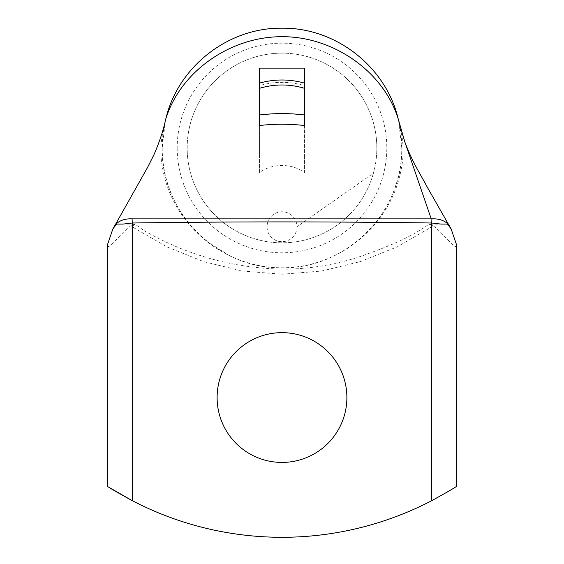<?xml version="1.0" encoding="UTF-8"?>
<svg xmlns="http://www.w3.org/2000/svg" width="564" height="564" viewBox="0 0 564 564"><rect width="100%" height="100%" fill="white"/><g stroke="black" fill="none" stroke-linecap="round" stroke-linejoin="round"><path stroke-width="0.42" stroke-dasharray="2.82 2.11" d="M373.41 173.24A94.83 94.83 0 0 1 187.17 147.987A94.83 94.83 0 0 1 294.739 54.017A94.83 94.83 0 0 1 376.83 147.987A94.83 94.83 0 0 1 282 242.816A94.83 94.83 0 0 1 187.17 147.987A94.83 94.83 0 0 1 282 53.157A94.83 94.83 0 0 1 373.41 173.24L296.974 226.735A14.974 14.974 0 0 0 282 211.768A14.974 14.974 0 0 0 278.404 241.272A14.974 14.974 0 0 0 296.974 226.735M346.881 397.542A64.881 64.881 0 0 1 282 462.424A64.881 64.881 0 0 1 217.119 397.542A64.881 64.881 0 0 1 282 332.654A64.881 64.881 0 0 1 346.881 397.542M165.619 119.638L163.595 129.015C160.169 142.819 159.979 156.595 163.024 170.342C173.345 225.565 225.621 268.598 282.042 267.773C338.52 268.478 390.556 225.663 400.976 170.342C404.021 156.63 403.831 142.854 400.405 129.015L398.381 119.638M447.442 224.098L428.908 224.169C408.674 238.96 384.662 247.674 361.334 256.183C337.35 264.163 312.823 268.492 287.753 269.183C236.704 269.049 188.926 256.26 144.412 230.81L135 224.063L125.758 224.098M122.889 224.098L115.676 224.098M115.916 224.098L116.558 224.098M177.188 147.987A104.812 104.812 0 0 0 282 252.799A104.812 104.812 0 0 0 386.812 147.987A104.812 104.812 0 0 0 282 43.174A104.812 104.812 0 0 0 177.188 147.987M398.621 120.64L401.787 147.987A119.787 119.787 0 0 0 282 28.2A119.787 119.787 0 0 0 162.213 147.987L165.379 120.64M304.461 172.697L304.461 85.594C289.459 81.258 274.485 81.258 259.539 85.594L259.539 172.697C270.48 163.75 291.496 162.467 304.461 172.697L304.461 155.918L259.539 155.918L259.539 114.971L264.142 114.464M304.461 83.105L304.461 68.131L259.539 68.131L259.539 88.308M259.539 125.511L259.539 114.971M162.213 147.987A119.787 119.787 0 0 0 282 267.773A119.787 119.787 0 0 0 401.787 147.987C403.168 212.381 346.261 269.19 281.986 267.773C217.697 269.218 160.74 212.177 162.213 147.987M438.538 224.098L441.111 224.098M135 224.063L131.229 225.515L132.265 226.869L132.265 500.67A324.42 324.42 0 0 0 431.735 500.67L431.735 226.869L432.764 225.515L429 224.063M135.092 224.169L132.265 226.869L166.725 246.806L203.717 261.647L242.175 271.002L282 274.245L321.614 271.037L360.34 261.625L397.289 246.806L431.735 226.869L428.908 224.169M131.229 225.515C120.174 233.2 108.175 251.643 107.308 245.206M456.692 245.206C455.846 251.65 443.875 233.256 432.764 225.515M107.308 486.246L109.472 487.613M295.191 114.076L304.461 114.971L304.461 125.511M304.461 88.308L304.461 85.594M304.461 114.971L304.461 155.918L259.539 155.918L259.539 172.697M270.332 113.97L282.007 113.604M282.134 113.604L294.337 114.013M400.405 129.015L404.818 141.888M278.404 241.265C278.637 241.568 282.973 241.822 285.596 241.265M229.788 255.795L207.411 241.716"/><path stroke-width="0.85" d="M217.119 397.542A64.881 64.881 0 0 0 282 462.424A64.881 64.881 0 0 0 346.881 397.542A64.881 64.881 0 0 0 282 332.654A64.881 64.881 0 0 0 217.119 397.542M304.461 125.511L304.461 68.131L259.539 68.131L259.539 125.511C274.513 123.805 289.487 123.805 304.461 125.511M115.916 224.098C119.97 220.291 125.363 218.543 132.082 218.86L431.918 218.86C438.644 218.543 444.03 220.291 448.084 224.098M431.22 218.86L404.818 141.888L398.121 118.588C383.125 70.683 332.478 36.378 282.056 36.702C231.466 36.491 181.086 70.38 165.879 118.588L165.619 119.638C163.271 130.538 159.365 142.283 153.894 154.867L147.585 167.395L115.676 224.098M165.879 118.588L165.872 118.595C178.083 66.869 228.124 27.424 281.937 28.2C335.601 27.34 385.854 66.672 398.128 118.595L398.121 118.588M116.558 224.098L115.669 224.098L112.878 228.892L116.558 224.098L122.889 224.098L132.265 223.006L132.265 500.67C117.791 492.724 109.472 487.909 107.308 486.246L107.308 245.206L112.878 228.892M447.442 224.098L451.122 228.892L448.331 224.098L441.111 224.098L431.735 223.006L431.735 500.67C446.209 492.724 454.528 487.909 456.692 486.246C454.528 487.909 446.209 492.717 431.735 500.67A324.42 324.42 0 0 1 132.265 500.67L109.472 487.613M451.122 228.892L456.692 245.206L456.692 486.246M259.539 83.105C274.492 78.953 289.466 78.953 304.461 83.105L304.461 85.594M264.142 114.464L269.507 114.027M294.337 114.013L295.191 114.076M259.539 114.971C274.513 113.152 289.487 113.152 304.461 114.971C290.1 113.16 275.133 113.16 259.539 114.971M431.918 218.86L431.735 223.006C331.914 221.539 232.086 221.539 132.265 223.006L132.082 218.86M404.818 141.888C412.714 162.742 418.093 170.039 427.42 187.424L448.324 224.098M304.461 88.308C289.487 83.881 274.513 83.881 259.539 88.308"/></g></svg>
